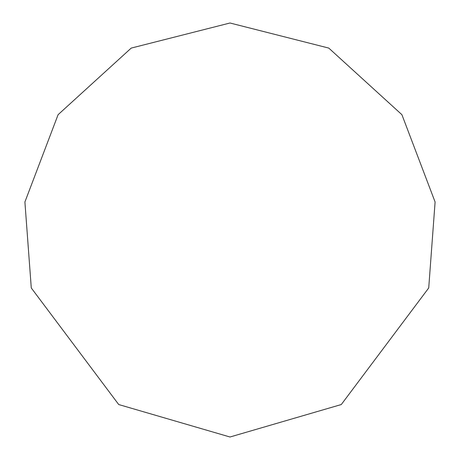<?xml version="1.0" encoding="UTF-8"?>
<svg xmlns="http://www.w3.org/2000/svg" width="460" height="460" viewBox="0 0 460 460"><rect width="100%" height="100%" fill="white"/><g stroke="black" fill="none" stroke-linecap="round" stroke-linejoin="round"><path stroke-width="0.69" d="M230 437L341.285 404.541L428.72 287.96L435.097 201.992L401.902 114.684L328.773 48.087L230 23L131.226 48.087L58.098 114.684L24.903 201.992L31.28 287.96L118.715 404.541L230 437"/></g></svg>

